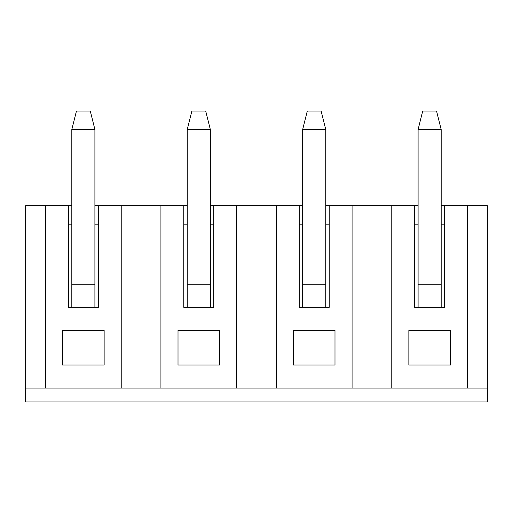 <?xml version="1.0" encoding="UTF-8"?>
<svg xmlns="http://www.w3.org/2000/svg" width="513" height="513" viewBox="0 0 513 513"><rect width="100%" height="100%" fill="white"/><g stroke="black" fill="none" stroke-linecap="round" stroke-linejoin="round"><path stroke-width="0.77" d="M467.497 388.085L467.497 205.713L487.35 205.713L487.35 388.085L25.65 388.085L25.65 205.713L71.82 205.713M418.095 129.532L422.712 111.064L436.563 111.064L441.18 129.532L418.095 129.532L418.095 284.202L441.18 284.202L441.18 129.532M94.77 388.085L54.763 388.085M121.222 388.085L121.222 205.713L94.905 205.713M121.222 205.713L187.245 205.713M236.647 388.085L236.647 205.713L210.33 205.713M236.647 205.713L302.67 205.713M352.072 388.085L352.072 205.713L325.755 205.713M352.072 205.713L418.095 205.713M467.497 205.713L441.18 205.713M487.35 388.085L487.35 401.935L25.65 401.935L25.65 388.085M94.905 284.202L94.905 129.532L71.82 129.532L71.82 284.202L94.905 284.202L94.905 307.287M71.82 307.287L71.82 284.202M160.928 388.085L160.928 205.713M213.793 205.713L213.793 307.287L183.782 307.287L183.782 205.713M219.564 330.372L178.011 330.372L178.011 365L219.564 365L219.564 330.372M98.368 205.713L98.368 307.287L68.357 307.287L68.357 205.713M45.503 388.085L45.503 205.713M104.139 330.372L62.586 330.372L62.586 365L104.139 365L104.139 330.372M293.436 365L334.989 365L334.989 330.372L293.436 330.372L293.436 365M408.861 365L450.414 365L450.414 330.372L408.861 330.372L408.861 365M391.778 388.085L391.778 205.713M444.643 205.713L444.643 307.287L414.632 307.287L414.632 205.713M276.353 388.085L276.353 205.713M329.218 205.713L329.218 307.287L299.207 307.287L299.207 205.713M210.33 284.202L210.33 129.532L187.245 129.532L187.245 284.202L210.33 284.202L210.33 307.287M187.245 307.287L187.245 284.202M325.755 284.202L325.755 129.532L302.67 129.532L302.67 284.202L325.755 284.202L325.755 307.287M302.67 307.287L302.67 284.202M441.18 284.202L441.18 307.287M418.095 307.287L418.095 284.202M414.632 224.181L418.095 224.181M441.18 224.181L444.643 224.181M68.357 224.181L71.82 224.181M94.905 224.181L98.368 224.181M299.207 224.181L302.67 224.181M325.755 224.181L329.218 224.181M183.782 224.181L187.245 224.181M210.33 224.181L213.793 224.181M302.67 129.532L307.287 111.064L321.138 111.064L325.755 129.532M187.245 129.532L191.862 111.064L205.713 111.064L210.33 129.532M71.82 129.532L76.437 111.064L90.288 111.064L94.905 129.532"/></g></svg>
